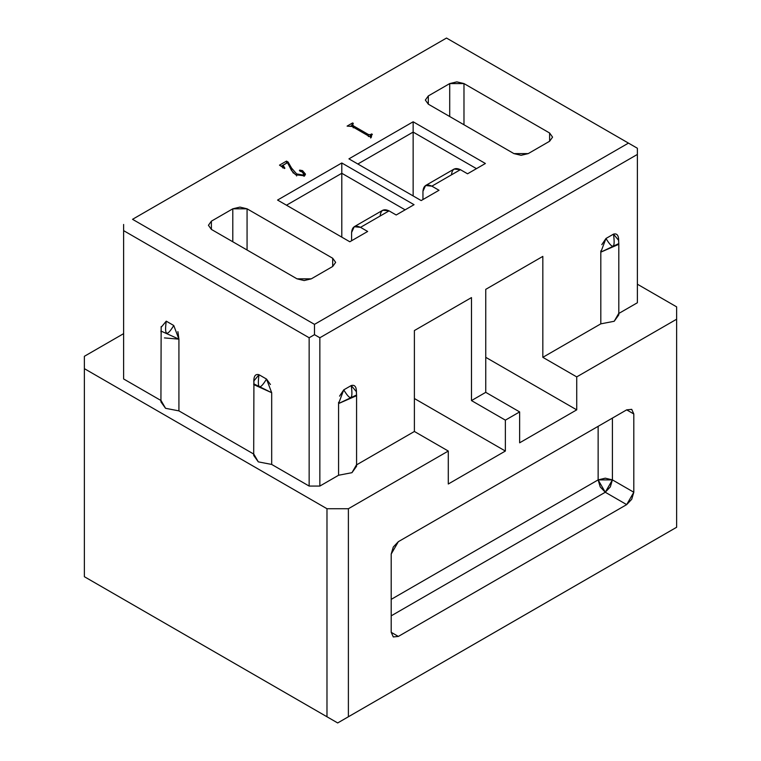 <?xml version="1.0" encoding="UTF-8"?>
<svg xmlns="http://www.w3.org/2000/svg" width="761" height="761" viewBox="0 0 761 761"><rect width="100%" height="100%" fill="white"/><g stroke="black" fill="none" stroke-linecap="round" stroke-linejoin="round"><path stroke-width="1.14" d="M391.202 554.046L391.202 632.315L393.294 636.938L398.336 636.434L391.202 632.315L398.336 636.434L626.674 504.61L631.725 499.283L633.808 492.243L633.808 413.974L626.674 409.856L633.808 413.974L631.725 409.351L626.674 409.856L398.336 541.68L393.294 547.007L391.202 554.046L398.336 541.68L626.674 409.856L633.808 413.974L633.808 492.243L612.405 479.887L633.808 492.243L626.674 504.61L605.271 492.243L626.674 504.61L398.336 636.434L391.202 632.315L391.202 554.046M612.405 418.093L612.405 479.887L610.312 486.926L605.271 492.243L612.405 479.887L612.405 418.093M391.202 599.364L598.136 479.887L598.136 426.331L598.136 479.887L605.271 478.184L612.405 479.887L598.136 479.887L605.271 492.243L391.202 615.839L605.271 492.243L600.22 486.926L598.136 479.887L391.202 599.364M618.607 240.295L613.48 234.141L605.975 238.478L613.48 234.141C615.468 248.543 612.966 249.989 605.975 238.478L601.799 244.681M356.376 391.687L351.249 385.542L343.744 389.87L351.249 385.542C353.237 399.944 350.735 401.38 343.744 389.87L339.558 396.129M618.788 244.3L600.81 252.148L600.81 323.853L614.194 321.275L618.807 314.845L618.807 243.672M356.414 464.952L414.393 431.477L356.414 464.952L351.963 472.676L338.578 475.254L319.848 486.07L309.147 486.07L309.147 337.76L123.624 230.64L123.624 224.466L123.624 230.64L309.147 337.76L314.493 334.669L314.493 324.367L132.538 219.311L446.507 38.05L637.376 148.252L637.376 302.745L618.645 313.551L637.376 302.745L637.376 154.435L319.848 337.76L637.376 154.435L637.376 148.252L628.462 143.106L314.493 324.367L314.493 334.669L319.848 337.76L319.848 486.07L338.578 475.254L338.578 403.539L338.578 475.254L351.963 472.676L356.576 466.246L356.576 395.064M356.557 395.701L338.588 403.549M338.607 402.274L338.588 402.95M356.414 393.237C356.671 387.045 354.949 384.476 351.249 385.542L343.744 389.87L338.578 403.539L356.576 394.978M600.838 250.873L600.819 251.558M618.645 313.551L614.194 321.275L600.81 323.853L542.831 357.328L576.724 376.895L676.624 319.22L676.624 527.268L676.624 306.864L637.376 284.205L676.624 306.864L676.624 319.22L576.724 376.895L576.724 409.856L519.639 442.807L519.639 411.91L505.371 420.148L505.371 451.045L448.286 484.006L448.286 451.045L414.393 431.477L414.393 330.55L471.478 297.589L471.478 400.581L485.746 392.343L471.478 400.581L505.371 420.148L519.639 411.91L485.746 392.343L485.746 289.351L542.831 256.39L542.831 357.328L600.81 323.853L600.81 252.148L618.807 243.577M270.45 384.524L266.521 379.064L259.006 374.726L266.521 379.064C259.53 390.574 257.028 389.128 259.006 374.726L253.879 380.919M161.161 326.64L160.923 401.875L165.546 408.305L178.921 410.883L178.921 339.159L173.755 325.508L166.25 321.171L173.755 325.508C166.764 337.018 164.262 335.572 166.25 321.171L161.123 327.335M160.923 331.025L178.921 339.159L164.452 337.913M161.256 333.242L160.932 331.235M84.376 576.705L84.376 356.3L123.624 333.641L84.376 356.3L84.376 576.705L337.684 722.95L348.386 716.767L348.386 508.728L326.983 508.728L326.983 716.767L326.983 508.728L84.376 368.657L326.983 508.728L348.386 508.728L348.386 716.767L676.624 527.268L337.684 722.95L84.376 576.705L337.684 722.95L673.057 529.323L337.684 722.95L84.376 576.705M448.286 451.045L348.386 508.728L448.286 451.045L448.286 484.006L505.371 451.045L414.393 398.526L505.371 451.045L505.371 420.148L471.478 400.581L471.478 297.589L414.393 330.55L414.393 431.477L448.286 451.045M253.927 380.243L253.689 455.43L258.302 461.86L271.687 464.438L271.687 392.714L253.698 383.801M253.689 384.581L271.687 392.714L271.687 464.438L258.302 461.86L253.841 454.136L178.921 410.883L165.546 408.305L161.085 400.581L123.624 378.959L161.085 400.581M600.81 252.138L605.975 238.478L613.48 234.141C617.181 233.085 618.902 235.644 618.645 241.836M576.724 409.856L485.746 357.328L576.724 409.856L576.724 376.895L542.831 357.328L542.831 256.39L485.746 289.351L485.746 392.343L519.639 411.91L519.639 442.807L576.724 409.856M309.147 486.07L271.687 464.438L309.147 486.07L319.848 486.07L319.848 337.76L314.493 334.669L309.147 337.76L309.147 486.07M177.903 331.625L178.921 339.159L178.921 410.883L253.841 454.136M253.841 382.412C253.584 376.248 255.306 373.68 259.006 374.726L266.521 379.064L271.687 392.714M123.624 230.64L123.624 378.959L123.624 230.64M166.25 321.171L173.755 325.508M232.79 208.809L211.387 221.166L211.387 229.413L297.018 278.84L304.153 280.552L311.287 278.84L332.69 266.483L332.69 258.245L247.068 208.809L247.068 250.008L247.068 208.809L239.934 207.106L232.79 208.809L232.79 241.77L232.79 208.809L247.068 208.809L332.69 258.245L332.69 266.483L335.649 262.364L332.69 258.245L332.69 266.483L311.287 278.84L297.018 278.84L211.387 229.413L211.387 221.166L208.428 225.285L211.387 229.413L211.387 221.166L232.79 208.809M463.982 83.577L463.982 124.766L463.982 83.577L456.847 81.865L449.713 83.577L428.31 95.934L428.31 104.171L513.932 153.608L521.066 155.311L528.21 153.608L549.613 141.251L549.613 133.004L463.982 83.577L549.613 133.004L549.613 141.251L552.572 137.132L549.613 133.004L549.613 141.251L528.21 153.608L513.932 153.608L428.31 104.171L428.31 95.934L425.351 100.052L428.31 104.171L428.31 95.934L449.713 83.577L449.713 116.528L449.713 83.577L463.982 83.577M467.549 173.793L485.394 163.491L413.147 121.779L348.928 158.859L421.175 200.571L439.011 190.269L431.877 186.15C426.493 183.705 423.525 185.418 422.954 191.306L422.954 199.544L422.954 191.306L425.57 185.532L431.877 186.15L439.011 190.269L421.175 200.571L348.928 158.859L413.147 121.779L413.147 195.938L413.147 132.081L357.841 164.005L413.147 132.081L413.147 121.779L485.394 163.491L467.549 173.793L460.415 169.674L467.549 173.793M476.472 168.647L413.147 132.081L476.472 168.647M396.196 214.992L414.041 204.69L341.794 162.978L341.794 237.137L341.794 173.28L286.488 205.204L341.794 173.28L405.118 209.836L341.794 173.28L341.794 162.978L277.565 200.057L349.813 241.77L367.658 231.468L360.524 227.349C355.14 224.895 352.172 226.616 351.601 232.495L351.601 240.742L351.601 232.495L354.217 226.721L360.524 227.349L367.658 231.468L349.813 241.77L277.565 200.057L341.794 162.978L414.041 204.69L396.196 214.992L389.061 210.873L396.196 214.992M282.664 167.905L283.111 165.223L284.89 168.248L284.443 168.504L279.506 165.137L286.488 161.104L288.115 162.045L291.596 168.133L296.628 173.898L303.668 175.182L302.964 172.262L300.186 171.273L299.682 170.112L299.682 170.921L299.682 170.112L300.186 171.273L302.964 172.262L304.429 174.117L303.668 176.133L303.668 175.182L296.628 173.898L296.628 175.962L296.628 173.898L291.596 168.133L291.596 170.188L289.675 166.345L291.596 170.188L291.596 168.133L288.115 162.045L288.115 164.11L288.115 162.045L286.488 161.104L286.488 163.168L281.142 166.259L286.488 163.168L286.488 161.104L279.506 165.137L284.443 168.504L284.89 168.248L283.111 165.223L287.544 162.664L291.444 170.388L295.601 174.783L304.39 175.781L305.484 174.136L302.536 170.635L299.396 170.474M291.596 170.188L293.356 173.137L291.596 170.188M302.536 172.69L302.536 170.635L302.536 172.69M304.429 174.079L305.19 175.078L304.429 174.079M371.064 137.427L352.039 126.45L347.102 126.117L352.59 122.949L352.59 123.815L352.59 122.949L353.332 123.377L352.657 123.767L353.237 125.755L368.381 134.497L353.237 125.755L353.237 127.81L353.237 125.755L352.039 124.509L353.332 123.377L352.59 122.949L347.102 126.117L352.039 126.45L371.064 137.427L370.721 135.981L372.367 134.364L371.615 133.936L370.265 134.716L368.381 134.497L368.381 136.552L368.381 134.497L370.265 134.716L370.265 136.771L370.265 134.716L371.615 133.936L371.615 134.802L371.615 133.936L372.367 134.364L371.691 134.754L371.358 137.256M370.074 136.856L370.721 136.504L370.074 136.856M350.935 125.955L352.039 125.327L350.935 125.955M303.896 175.03L304.362 175.791M352.048 126.459L352.657 125.831M451.501 174.821C452.063 168.942 455.04 167.22 460.415 169.674L431.877 186.15L460.415 169.674L454.108 169.047L425.57 185.532M380.139 216.019C380.709 210.141 383.687 208.419 389.061 210.873L360.524 227.349L389.061 210.873L382.754 210.245L354.217 226.721M628.462 143.106L446.507 38.05L132.538 219.311L314.493 324.367L628.462 143.106M299.682 170.112L302.536 170.635L304.39 175.781L295.601 174.783L291.444 170.388L287.544 162.664L283.111 165.223M356.576 395.026L356.329 391.011M618.807 243.634L618.56 239.61M304.429 174.117L304.429 176.172M370.721 135.981L370.721 138.036M352.039 124.509L352.039 126.564"/></g></svg>
